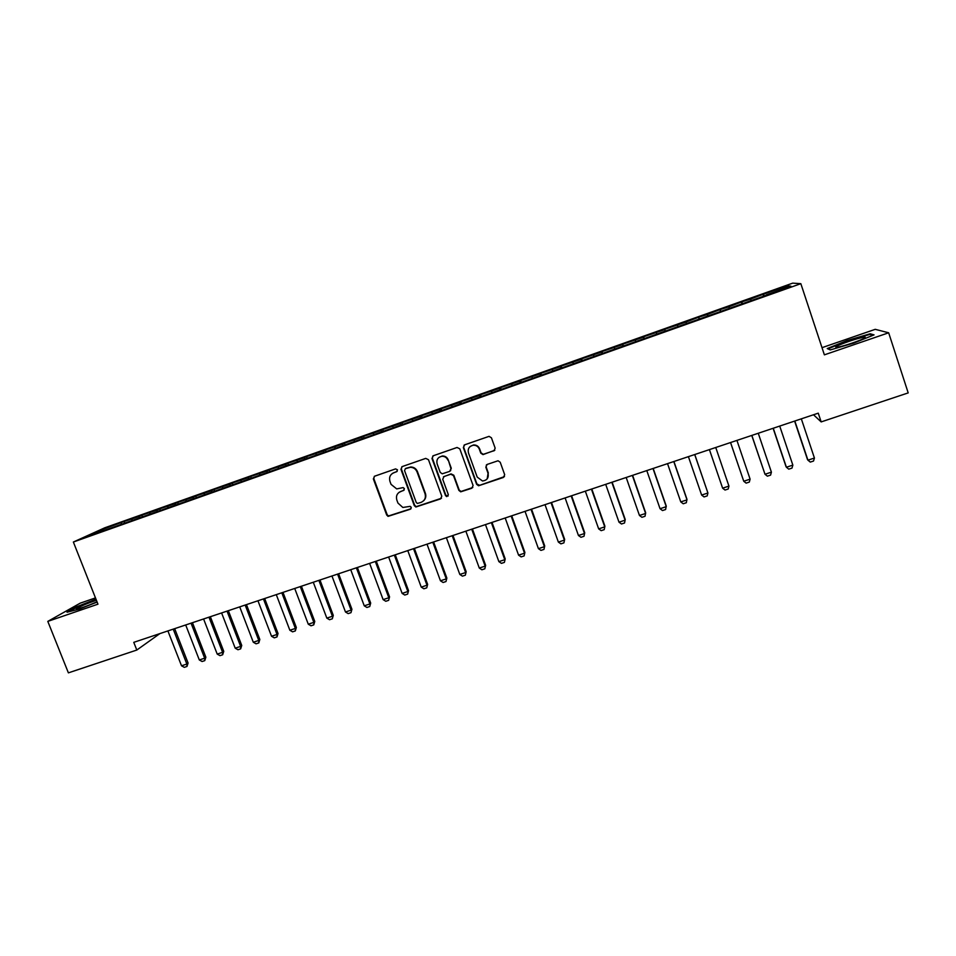 <?xml version="1.0" encoding="UTF-8"?>
<svg xmlns="http://www.w3.org/2000/svg" width="956" height="956" viewBox="0 0 956 956"><rect width="100%" height="100%" fill="white"/><g stroke="black" fill="none" stroke-linecap="round" stroke-linejoin="round"><path stroke-width="1.43" d="M397.493 469.826L395.581 468.894L374.573 476.219L373.354 478.92L386.702 515.033L388.052 516.36L410.399 509.201L411.271 507.313L410.172 506.345L402.835 507.469L397.947 503.059L396.836 500.048C395.772 496.021 397.099 493.141 400.791 491.432L403.528 490.488L404.388 488.6L403.133 487.596L396.704 488.91L391.052 484.357L389.94 481.334C388.877 477.283 390.191 474.403 393.896 472.67L396.62 471.726L397.493 469.826M493.858 450.945L495.16 448.185L491.432 437.8L489.054 436.354L464.628 444.827L463.349 447.587L476.626 484.31L478.55 485.768L503.394 477.462L504.696 474.726L500.215 462.238L498.052 460.768L487.13 464.437L485.839 467.173L488.062 473.351C488.886 477.892 487.01 480.438 482.457 480.976L477.199 477.08L468.452 452.893C467.58 448.806 469.145 446.261 473.16 445.245C476.088 445.114 478.143 446.404 479.326 449.117L480.784 453.168L482.995 454.614L494.826 450.264M813.508 414.773L821.168 421.907L818.264 413.171L133.768 642.348L136.804 650.044L159.879 633.601M821.168 421.907L908.2 392.904L888.662 332.784L875.242 329.33L822.005 347.673M95.469 597.906L80.161 603.176L47.8 621.388L97.954 604.18L73.361 542.028L800.841 283.681L824.383 354.843L888.662 332.784M47.8 621.388L68.39 672.857L136.804 650.044M428.479 459.716L425.731 458.39L402.189 466.588L400.946 469.312L414.271 505.616L415.848 507.003L440.525 498.913L441.791 496.212L428.479 459.716M433.247 455.761L457.04 447.48L459.8 448.818L473.089 485.517L471.798 488.241L460.696 491.826L458.856 490.38L453.479 475.562L450.718 474.224L443.99 476.542L442.724 479.267L448.328 494.658L446.751 496.63L445.52 495.626L431.993 458.498L433.247 455.761M73.361 542.028L104.778 527.796L792.691 283.143L800.841 283.681M124.639 522.872L124.101 521.498L101.79 529.72L88.848 535.599L105.781 529.875L766.27 295.249M124.101 521.498L139.134 516.443L139.122 517.734M142.396 516.563L141.858 515.188L139.134 516.443M141.858 515.188L157.095 510.062L157.083 511.352M160.261 510.217L159.736 508.831L157.095 510.062M159.736 508.831L175.151 503.645L175.163 504.923M178.234 503.836L177.708 502.45L175.151 503.645M177.708 502.45L193.315 497.18L193.339 498.494M196.315 497.407L195.789 496.021L193.315 497.18M195.789 496.021L211.599 490.679L211.635 492.041M214.502 490.954L213.977 489.544L211.599 490.679M213.977 489.544L229.99 484.142L230.038 485.564M232.81 484.453L232.272 483.043L229.99 484.142M232.272 483.043L248.488 477.57L248.56 479.064M251.213 477.904L250.675 476.494L248.488 477.57M250.675 476.494L267.094 470.95L267.19 472.515M269.735 471.332L269.198 469.91L267.094 470.95M269.198 469.91L285.82 464.293L285.94 465.883M288.365 464.712L287.84 463.29L285.82 464.293M287.84 463.29L304.665 457.601L304.797 459.179M307.151 458.127L306.589 456.621L304.665 457.601M306.589 456.621L323.63 450.862L323.773 452.439M326.044 451.519L325.446 449.918L323.63 450.862M325.446 449.918L342.702 444.074L342.869 445.663M345.056 444.875L344.423 443.166L342.702 444.074M344.423 443.166L361.894 437.25L362.085 438.828M364.152 438.099L363.519 436.378L361.894 437.25M363.519 436.378L381.205 430.391L381.42 431.969M383.368 431.276L382.735 429.543L381.205 430.391M382.735 429.543L400.636 423.484L400.863 425.05M402.691 424.404L402.058 422.671L400.636 423.484M402.058 422.671L420.186 416.529L420.437 418.107M422.146 417.497L421.512 415.752L420.186 416.529M421.512 415.752L439.868 409.538L440.142 411.104M441.72 410.542L441.086 408.798L439.868 409.538M441.086 408.798L459.669 402.5L459.955 404.065M461.413 403.552L460.78 401.795L459.669 402.5M460.78 401.795L479.589 395.414L479.9 396.979M481.238 396.501L480.605 394.744L479.589 395.414M480.605 394.744L499.641 388.279L499.976 389.845M501.183 389.427L500.55 387.658L499.641 388.279M500.55 387.658L519.825 381.109L520.184 382.675M521.247 382.292L520.614 380.524L519.825 381.109M520.614 380.524L540.128 373.892L540.51 375.457M541.443 375.122L540.809 373.342L540.128 373.892M540.809 373.342L560.563 366.626L560.969 368.18M561.77 367.893L561.136 366.112L560.563 366.626M561.136 366.112L581.14 359.313L581.559 360.866M582.216 360.627L581.595 358.847L581.14 359.313M581.595 358.847L601.838 351.951L602.28 353.505M602.806 353.326L601.838 351.951M602.184 351.521L622.667 344.542L623.133 346.096M623.527 345.964L622.667 344.542M622.894 344.16L643.639 337.098L644.129 338.639M644.368 338.555L643.639 337.098M643.747 336.739L664.743 329.593L665.257 331.135M665.352 331.099L664.743 329.593M664.731 329.282L685.99 322.041L686.42 323.283M699.218 319.077L698.597 317.237L685.99 322.041M698.597 317.237L707.368 314.44L707.81 315.683M720.561 311.489L719.94 309.648L707.368 314.44M719.94 309.648L728.89 306.792L729.356 308.035M742.035 303.865L741.414 302.012L728.89 306.792M741.414 302.012L750.544 299.085L751.034 300.327M763.653 296.181L763.043 294.329L750.544 299.085M763.043 294.329L787.708 285.88L790.899 286.167L766.186 294.95M763.617 294.436L764.238 295.978M787.708 285.88L786.967 287.565M741.868 302.168L742.465 303.709M720.262 309.852L720.836 311.393M698.8 317.488L699.338 319.029M677.469 325.064L677.9 326.319M656.282 332.592L656.688 333.847M635.238 340.085L635.62 341.328M614.314 347.518L614.684 348.773M593.545 354.903L593.891 356.158M572.895 362.24L573.23 363.507M552.377 369.542L552.688 370.797M531.99 376.784L532.289 378.05M511.735 383.989L512.022 385.244M491.611 391.135L491.874 392.402M471.607 398.246L471.858 399.512M494.133 450.658L483.282 454.327L481.083 452.869L479.625 448.83C478.442 446.129 476.387 444.839 473.459 444.97L470.173 446.5M451.734 405.32L451.961 406.587M431.981 412.335L432.196 413.601M412.359 419.314L412.55 420.58M392.844 426.245L393.036 427.523M373.461 433.14L373.629 434.418M335.006 448.137L335.054 446.799M354.198 439.987L354.353 441.266M316.03 453.562L316.173 455.14M297.113 460.278L297.244 461.868M278.316 466.958L278.435 468.548M259.638 473.602L259.733 475.192M241.067 480.211L241.139 481.8M222.617 486.771L222.676 488.361M204.273 493.284L204.309 494.885M186.038 499.773L186.061 501.362M167.909 506.214L167.921 507.803M149.901 512.619L149.877 514.22M131.988 518.989L131.952 520.578M101.79 529.72L102.758 530.652M121.293 522.789L121.257 524.079M95.97 599.185L76.647 606.773L67.016 612.222L79.324 609.091L97.118 602.089M827.239 348.558L830.262 349.92L853.863 343.049L874.059 334.875L870.211 333.775L846.98 340.587L827.239 348.558M397.194 471.344L392.402 473.411M398.999 492.388L404.161 490.046M374.322 476.327L373.808 478.598L387.144 514.651L388.483 515.977L411.092 508.688M401.867 466.731L401.353 469.002L414.665 505.246L416.242 506.632L441.493 498.231M405.416 468.667L404.543 470.567L416.242 502.45L417.378 503.43L421.034 502.402C424.751 500.693 426.089 497.813 425.05 493.762L417.055 471.929C415.776 468.966 413.554 467.424 410.387 467.293L405.248 468.739M423.592 500.789C425.707 498.745 426.316 496.295 425.42 493.416L425.05 493.762M405.822 468.356L410.793 466.982C413.96 467.114 416.171 468.655 417.449 471.607L425.42 493.416M443.441 476.829L451.065 473.901L453.813 475.24L459.191 490.034L461.019 491.48L472.826 487.488M432.841 455.952L432.363 458.211L445.866 495.268L448.161 496.009M447.874 460.147C446.739 457.542 444.767 456.251 441.959 456.263C437.86 457.171 436.235 459.716 437.119 463.875L440.202 472.36L442.222 473.818L449.69 471.38L450.969 468.643L448.221 459.848C447.085 457.243 445.126 455.952 442.317 455.976L439.007 457.362M450.587 470.77L450.969 468.643M448.221 459.848L451.304 468.332M487.178 478.86L488.062 473.351M486.425 464.843L486.126 466.863L488.349 473.041M464.126 445.09L463.66 447.3L476.925 483.975L479.685 485.313L504.493 476.602M77.508 608.948L77.197 608.159M870.498 334.672L870.211 333.775M167.898 630.924L181.521 665.806L186.85 664.05L173.227 629.144M188.093 663.046L186.97 666.463L186.85 664.05L188.093 663.046L174.673 628.654M186.97 666.463L184.305 667.336L181.521 665.806M185.691 624.961L199.314 659.963L204.668 658.206L191.057 623.169M205.863 657.202L204.763 660.632L204.668 658.206L205.863 657.202L192.455 622.703M204.763 660.632L202.086 661.504L199.314 659.963M203.592 618.974L217.203 654.095L222.593 652.327L208.982 617.17M223.752 651.335L222.664 654.764L222.593 652.327L223.752 651.335L210.356 616.704M222.664 654.764L219.964 655.649L217.203 654.095M96.401 600.249C86.841 603.535 80.196 606.343 76.456 608.673L76.301 609.008C79.623 608.721 86.53 606.319 97.01 601.802M68.868 611.744L77.173 607.048L96.138 599.591M862.109 337.54C854.903 338.974 837.707 345.08 836.034 346.777C835.353 347.398 836.273 347.47 838.806 346.956C845.128 345.737 860.842 340.324 864.343 338.161C866.1 337.086 865.359 336.87 862.109 337.54M830.489 349.86L828.087 348.773L847.219 341.053L869.733 334.445L872.864 335.353M221.601 612.939L235.2 648.18L240.625 646.399L227.026 611.123M241.737 645.431L240.661 648.861L240.625 646.399L241.737 645.431L228.353 610.681M240.661 648.861L237.96 649.745L235.2 648.18M239.717 606.869L253.304 642.241L258.765 640.448L245.178 605.052M259.829 639.48L258.777 642.922L258.765 640.448L259.829 639.48L246.457 604.622M258.777 642.922L256.053 643.818L253.304 642.241M257.941 600.774L271.528 636.254L277.013 634.461L263.438 598.934M278.029 633.505L276.989 636.947L277.013 634.461L278.029 633.505L264.669 598.528M276.989 636.947L274.252 637.843L271.528 636.254M276.284 594.632L289.847 630.243L295.368 628.439L281.805 592.78M296.336 627.495L295.32 630.936L295.368 628.439L296.336 627.495L282.988 592.385M295.32 630.936L292.572 631.844L289.847 630.243M294.723 588.454L308.274 624.196L313.831 622.368L300.28 586.602M314.763 621.448L313.759 624.889L313.831 622.368L314.763 621.448L301.415 586.219M313.759 624.889L310.987 625.798L308.274 624.196M313.281 582.24L326.821 618.102L332.413 616.273L318.874 580.376M333.286 615.365L332.306 618.807L333.286 615.365L319.961 580.005M332.306 618.807L329.521 619.727L326.821 618.102M331.947 575.99L345.475 611.983L351.091 610.143L337.576 574.114M351.928 609.247L350.971 612.688L351.928 609.247L338.615 573.767M350.971 612.688L348.163 613.609L345.475 611.983M350.733 569.704L364.248 605.817L369.9 603.965L356.385 567.816M370.689 603.081L369.745 606.534L370.689 603.081L357.389 567.482M369.745 606.534L366.913 607.466L364.248 605.817M369.625 563.383L383.129 599.627L388.817 597.751L375.314 561.471M389.558 596.891L388.626 600.344L389.558 596.891L376.27 561.16M388.626 600.344L385.794 601.276L383.129 599.627M388.638 557.013L402.129 593.389L407.854 591.513L394.362 555.101M408.535 590.653L407.626 594.118L408.535 590.653L395.258 554.803M407.626 594.118L404.77 595.05L402.129 593.389M407.77 550.608L421.238 587.115L426.997 585.227L413.53 548.684M427.631 584.379L426.746 587.844L427.631 584.379L414.378 548.397M426.746 587.844L423.878 588.788L421.238 587.115M427.009 544.167L440.465 580.794L446.261 578.894L432.805 542.231M446.846 578.069L445.986 581.547L446.846 578.069L433.606 541.956M445.986 581.547L443.094 582.491L440.465 580.794M446.38 537.69L459.824 574.448L465.644 572.536L452.212 535.73M466.181 571.724L465.333 575.201L466.181 571.724L452.953 535.48M465.333 575.201L462.429 576.145L459.824 574.448M465.859 531.166L479.291 568.055L485.146 566.131L471.726 529.194M485.636 565.331L484.812 568.808L485.636 565.331L472.419 528.967M484.812 568.808L481.884 569.776L479.291 568.055M485.469 524.593L498.877 561.626L504.78 559.69L491.372 522.621M505.21 558.913L504.398 562.391L505.21 558.913L492.005 522.406M504.398 562.391L501.458 563.359L498.877 561.626M505.186 517.997L518.582 555.161L524.521 553.201L511.137 516.001M524.904 552.437L524.115 555.926L524.904 552.437L511.723 515.81M524.115 555.926L521.151 556.894L518.582 555.161M525.035 511.352L538.419 548.648L544.394 546.689L531.022 509.345M544.717 545.936L543.952 549.425L544.717 545.936L531.548 509.166M543.952 549.425L540.965 550.393L538.419 548.648M545.016 504.66L558.376 542.1L564.387 540.116L551.026 502.641M564.661 539.387L563.909 542.877L564.661 539.387L551.504 502.486M563.909 542.877L560.909 543.856L558.376 542.1M565.115 497.933L578.452 535.503L584.498 533.52L571.162 495.901M584.725 532.803L583.996 536.292L584.725 532.803L571.592 495.758M583.996 536.292L580.973 537.284L578.452 535.503M585.335 491.157L598.659 528.871L604.742 526.875L591.429 489.125M604.909 526.17L604.204 529.66L604.909 526.17L591.8 488.994M604.204 529.66L601.169 530.664L598.659 528.871M605.698 484.345L618.998 522.191L625.116 520.184L611.828 482.29M618.998 522.191L621.484 523.996L624.543 522.992L625.224 519.502L612.139 482.183M626.18 477.486L639.456 515.475L645.623 513.456L632.346 475.419M639.456 515.475L641.93 517.292L645.013 516.288L645.67 512.786L632.597 475.335M646.794 470.591L660.046 508.712L666.248 506.68L652.996 468.512M660.046 508.712L662.508 510.552L665.603 509.536L666.248 506.035L653.199 468.44M667.527 463.636L680.78 501.912L687.017 499.869L673.777 461.545M680.78 501.912L683.217 503.764L686.336 502.737L686.946 499.235L673.92 461.497M688.404 456.645L701.632 495.065L707.918 493.009L694.701 454.542M701.632 495.065L704.058 496.929L707.201 495.901L707.918 493.009L694.773 454.518M728.938 486.102L715.745 447.492L728.938 486.102L728.185 489.018L725.03 490.046L722.617 488.181L728.938 486.102M709.424 449.619L722.617 488.181M730.539 442.544L743.744 481.238L750.102 479.159L736.933 440.405M750.102 479.159L749.313 482.087L746.134 483.127L743.744 481.238L730.563 442.532M751.763 435.446L765.003 474.26L771.408 472.156L758.263 433.259M771.408 472.156L770.584 475.12L767.381 476.16L765.003 474.26L751.846 435.41M773.117 428.288L786.047 466.683L786.406 467.245L792.847 465.118L779.726 426.077M792.847 465.118L791.986 468.105L788.76 469.157L786.406 467.245L773.273 428.24M794.615 421.094L807.521 459.633L807.94 460.171L814.428 458.044L801.331 418.848M814.428 458.044L813.52 461.043L810.282 462.095L807.94 460.171L794.83 421.022M77.83 608.876L76.456 608.673M837.815 347.148L836.034 346.777"/></g></svg>
